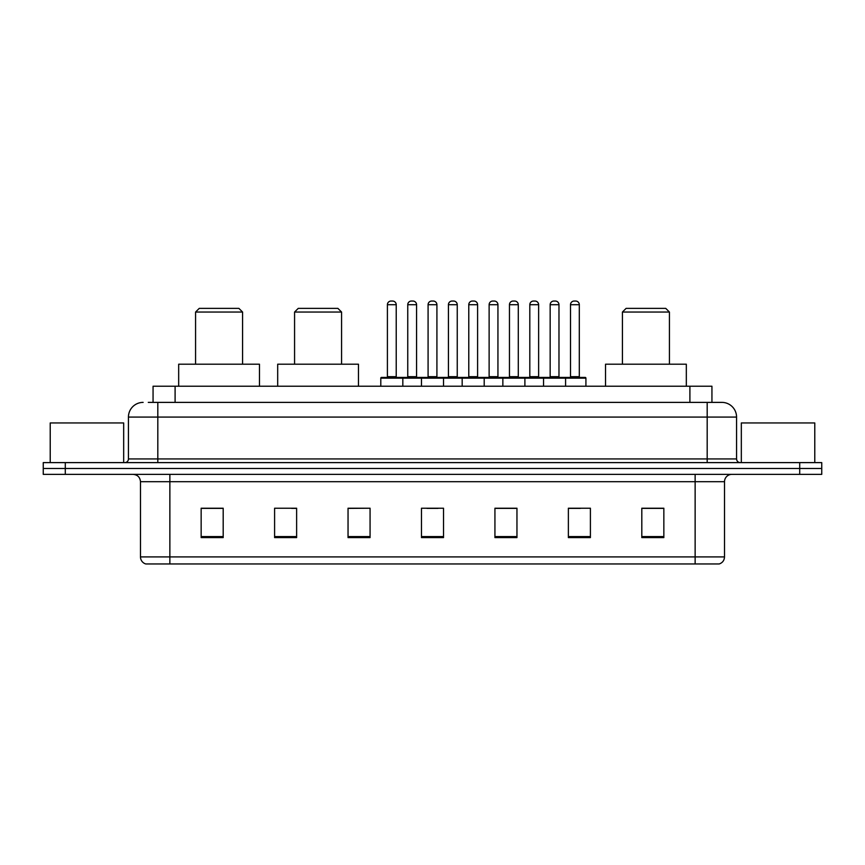 <?xml version="1.0" encoding="UTF-8"?>
<svg xmlns="http://www.w3.org/2000/svg" width="865" height="865" viewBox="0 0 865 865"><rect width="100%" height="100%" fill="white"/><g stroke="black" fill="none" stroke-linecap="round" stroke-linejoin="round"><path stroke-width="1.3" d="M148.283 402.387L157.819 402.387L148.283 402.387L153.062 402.387L153.062 386.233L711.938 386.233L711.938 402.387M143.136 402.387A14.683 14.683 0 0 0 128.442 417.081L128.442 458.937A3.676 3.676 0 0 1 124.776 462.613M736.558 417.081L157.819 417.081L157.819 402.387L721.864 402.387A14.683 14.683 0 0 1 736.558 417.081L736.558 458.937C736.775 461.175 737.996 462.397 740.224 462.613M65.286 462.613L43.25 462.613L43.25 468.484L65.286 468.484L43.25 468.484L43.25 474.366L65.286 474.366L65.286 468.484L799.714 468.484L65.286 468.484L65.286 462.613L799.714 462.613L799.714 468.484L821.75 468.484L799.714 468.484L799.714 474.366L65.286 474.366M799.714 474.366L821.75 474.366L821.75 462.613L799.714 462.613M721.648 402.387L716.717 402.387M724.513 556.909C724.308 560.434 722.545 562.78 719.226 563.958L695.136 563.958L695.136 556.909L724.513 556.909L724.513 481.708A7.342 7.342 0 0 1 731.855 474.366M695.136 563.958L145.774 563.958A7.342 7.342 0 0 1 140.487 556.909L140.487 481.708C140.054 477.242 137.611 474.799 133.145 474.366M663.844 537.597L663.844 508.22L641.808 508.22L641.808 537.597L663.844 537.597M590.406 537.597L590.406 508.22L568.37 508.22L568.37 537.597L590.406 537.597M516.956 537.597L516.956 508.22L494.931 508.22L494.931 537.597L516.956 537.597M223.192 537.597L223.192 508.22L201.156 508.22L201.156 537.597L223.192 537.597M296.63 537.597L296.63 508.22L274.594 508.22L274.594 537.597L296.63 537.597M370.069 537.597L370.069 508.22L348.044 508.22L348.044 537.597L370.069 537.597M443.518 537.597L443.518 508.22L421.482 508.22L421.482 537.597L443.518 537.597M681.771 563.958L169.864 563.958L169.864 556.909L695.136 556.909L695.136 481.708L140.487 481.708M569.397 508.371L580.415 508.371M370.069 508.22L348.044 508.371L370.069 508.22M291.635 508.371L296.63 508.371M508.371 508.371L499.04 508.371M426.996 508.371L438.004 508.371M223.192 508.371L201.156 508.371M516.956 508.371L494.931 508.371M663.844 508.371L641.808 508.371M123.673 462.613L123.673 422.953L50.224 422.953L50.224 462.613M195.577 312.049L242.578 312.049L238.902 308.383L199.242 308.383L195.577 312.049L195.577 364.197M242.578 312.049L242.578 364.197M259.468 386.233L259.468 364.197L178.677 364.197L178.677 386.233M294.576 312.049L341.578 312.049L337.901 308.383L298.241 308.383L294.576 312.049L294.576 364.197M341.578 312.049L341.578 364.197M358.467 386.233L358.467 364.197L277.687 364.197L277.687 386.233M622.422 312.049L669.423 312.049L665.758 308.383L626.098 308.383L622.422 312.049L622.422 364.197M669.423 312.049L669.423 364.197M686.323 386.233L686.323 364.197L605.532 364.197L605.532 386.233M814.776 462.613L814.776 422.953L741.327 422.953L741.327 462.613M564.629 377.421L585.194 377.421A0.735 0.735 0 0 1 585.919 378.156L380.795 378.156A0.735 0.735 0 0 1 381.53 377.421L402.095 377.421A0.735 0.735 0 0 1 402.831 378.156L402.831 386.233M396.224 376.686A0.735 0.735 0 0 0 396.949 377.421L386.677 377.421A0.735 0.735 0 0 0 387.401 376.686L396.224 376.686L396.224 304.707A3.676 3.676 0 0 0 392.548 301.042L391.077 301.042L392.548 301.042M396.224 304.707L387.401 304.707A3.676 3.676 0 0 1 391.077 301.042M387.401 304.707L387.401 376.686M380.795 378.156L380.795 386.233M421.482 386.233L421.482 378.156A0.735 0.735 0 0 1 422.217 377.421L442.783 377.421A0.735 0.735 0 0 1 443.518 378.156L443.518 386.233M436.911 376.686A0.735 0.735 0 0 0 437.636 377.421L427.364 377.421A0.735 0.735 0 0 0 428.089 376.686L436.911 376.686L436.911 304.707A3.676 3.676 0 0 0 433.235 301.042L431.765 301.042L433.235 301.042M436.911 304.707L428.089 304.707A3.676 3.676 0 0 1 431.765 301.042M428.089 304.707L428.089 376.686M462.17 386.233L462.17 378.156A0.735 0.735 0 0 1 462.905 377.421L483.47 377.421A0.735 0.735 0 0 1 484.205 378.156L484.205 386.233M477.599 376.686A0.735 0.735 0 0 0 478.323 377.421L468.052 377.421A0.735 0.735 0 0 0 468.776 376.686L477.599 376.686L477.599 304.707A3.676 3.676 0 0 0 473.923 301.042L472.452 301.042L473.923 301.042M477.599 304.707L468.776 304.707A3.676 3.676 0 0 1 472.452 301.042M468.776 304.707L468.776 376.686M502.857 386.233L502.857 378.156A0.735 0.735 0 0 1 503.592 377.421L524.158 377.421A0.735 0.735 0 0 1 524.893 378.156L524.893 386.233M518.286 376.686A0.735 0.735 0 0 0 519.022 377.421L508.739 377.421A0.735 0.735 0 0 0 509.463 376.686L518.286 376.686L518.286 304.707A3.676 3.676 0 0 0 514.61 301.042L513.14 301.042L514.61 301.042M518.286 304.707L509.463 304.707A3.676 3.676 0 0 1 513.14 301.042M509.463 304.707L509.463 376.686M543.544 386.233L543.544 378.156A0.735 0.735 0 0 1 544.28 377.421L564.845 377.421A0.735 0.735 0 0 1 565.58 378.156L565.58 386.233M558.974 376.686A0.735 0.735 0 0 0 559.709 377.421L549.426 377.421A0.735 0.735 0 0 0 550.162 376.686L558.974 376.686L558.974 304.707A3.676 3.676 0 0 0 555.298 301.042L553.827 301.042L555.298 301.042M558.974 304.707L550.162 304.707A3.676 3.676 0 0 1 553.827 301.042M550.162 304.707L550.162 376.686M422.434 377.421L401.879 377.421M407.75 304.707A3.676 3.676 0 0 1 411.426 301.042L412.886 301.042A3.676 3.676 0 0 1 416.562 304.707L407.75 304.707L407.75 376.686A0.735 0.735 0 0 1 407.015 377.421M416.562 304.707L416.562 376.686A0.735 0.735 0 0 0 417.298 377.421M463.121 377.421L442.566 377.421M448.438 304.707A3.676 3.676 0 0 1 452.114 301.042L453.574 301.042A3.676 3.676 0 0 1 457.25 304.707L448.438 304.707L448.438 376.686A0.735 0.735 0 0 1 447.702 377.421M457.25 304.707L457.25 376.686A0.735 0.735 0 0 0 457.985 377.421M503.808 377.421L483.254 377.421M489.125 304.707A3.676 3.676 0 0 1 492.801 301.042L494.261 301.042A3.676 3.676 0 0 1 497.937 304.707L489.125 304.707L489.125 376.686A0.735 0.735 0 0 1 488.39 377.421M497.937 304.707L497.937 376.686A0.735 0.735 0 0 0 498.673 377.421M544.496 377.421L523.941 377.421M529.812 304.707A3.676 3.676 0 0 1 533.489 301.042L534.948 301.042A3.676 3.676 0 0 1 538.625 304.707L529.812 304.707L529.812 376.686A0.735 0.735 0 0 1 529.077 377.421M538.625 304.707L538.625 376.686A0.735 0.735 0 0 0 539.36 377.421M570.5 304.707A3.676 3.676 0 0 1 574.176 301.042L575.636 301.042A3.676 3.676 0 0 1 579.312 304.707L570.5 304.707L570.5 376.686A0.735 0.735 0 0 1 569.765 377.421M579.312 304.707L579.312 376.686A0.735 0.735 0 0 0 580.047 377.421M585.919 378.156L585.919 386.233M175.098 402.387L175.098 386.233M689.902 402.387L689.902 386.233M157.819 462.613L157.819 417.081L128.442 417.081M128.442 458.937L736.558 458.937M707.181 402.387L707.181 462.613M695.136 474.366L695.136 481.708L724.513 481.708M140.487 556.909L169.864 556.909L169.864 474.366M443.518 536.581L421.482 536.581M370.069 536.581L348.044 536.581M296.63 536.581L274.594 536.581M223.192 536.581L201.156 536.581M516.956 536.581L494.931 536.581M590.406 536.581L568.37 536.581M663.844 536.581L641.808 536.581M407.75 376.686L416.562 376.686M448.438 376.686L457.25 376.686M489.125 376.686L497.937 376.686M529.812 376.686L538.625 376.686M570.5 376.686L579.312 376.686"/></g></svg>
